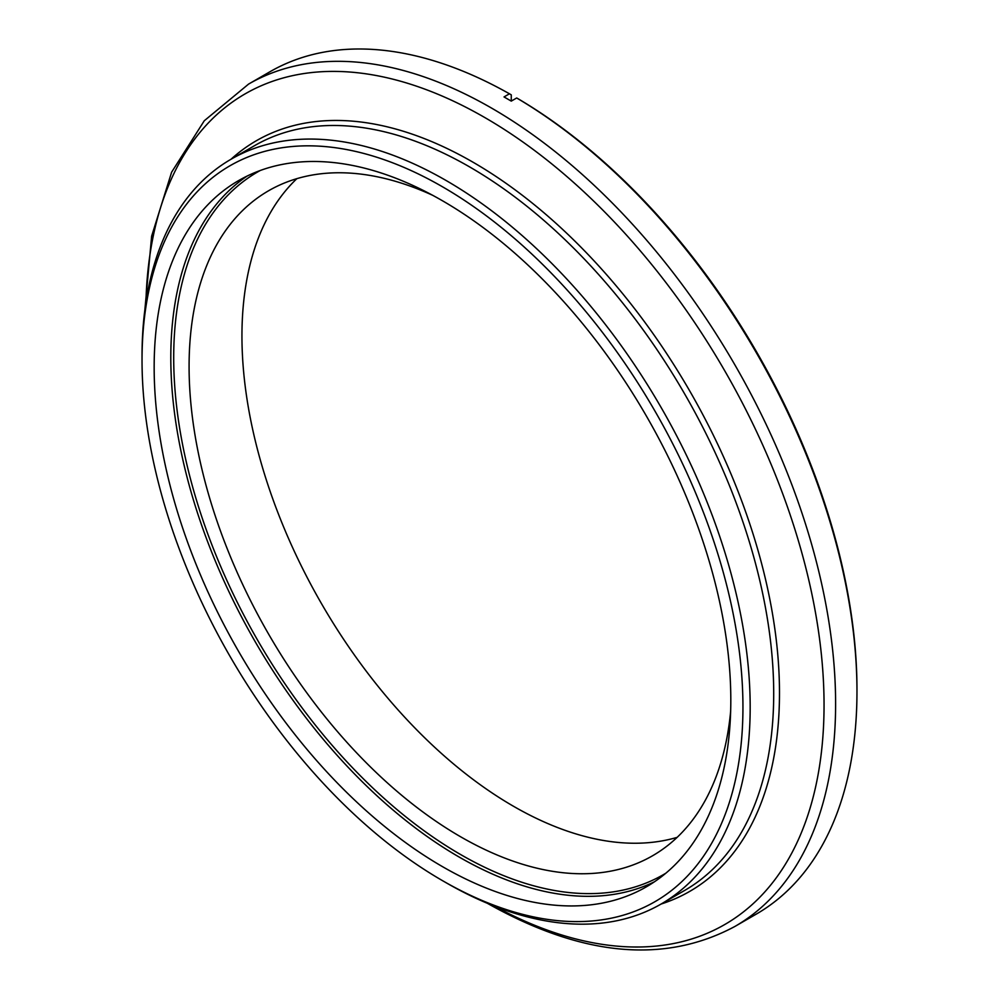 <?xml version="1.0" encoding="UTF-8"?>
<svg xmlns="http://www.w3.org/2000/svg" width="999" height="999" viewBox="0 0 999 999"><rect width="100%" height="100%" fill="white"/><g stroke="black" fill="none" stroke-linecap="round" stroke-linejoin="round"><path stroke-width="1.5" d="M509.453 93.794L504.02 96.928L511.263 101.111L511.263 94.843L509.453 93.794A486.338 280.794 -120 0 0 269.905 71.778L248.564 84.103L204.283 120.754L171.616 172.203L151.636 236.151L144.843 310.102M486.613 902.884C581.443 956.455 664.21 964.322 734.889 926.46L756.243 914.135A486.338 280.794 -120 0 0 856.967 691.495A486.338 280.794 -120 0 0 516.695 97.977L518.506 99.013A483.778 279.308 -120 0 1 856.967 689.41L856.967 691.495M511.263 101.111L516.695 97.977M677.16 837.349A383.953 221.678 60 0 1 321.466 603.583A383.953 221.678 60 0 1 296.865 178.659M730.644 711.338A383.953 221.678 60 0 1 652.559 855.768A383.953 221.678 60 0 1 268.606 634.103A383.953 221.678 60 0 1 268.606 190.747A383.953 221.678 60 0 1 432.742 195.342M442.482 200.774A407.754 235.414 60 0 1 708.865 560.102A407.754 235.414 60 0 1 646.365 886.837A407.754 235.414 60 0 1 238.611 651.423A407.754 235.414 60 0 1 238.611 180.582A407.754 235.414 60 0 1 442.482 200.774M442.482 186.776A424.9 245.317 60 0 1 742.944 707.18A424.9 245.317 60 0 1 442.482 880.643A424.9 245.317 60 0 1 142.033 360.239A424.9 245.317 60 0 1 442.482 186.776M142.033 360.239L142.033 356.069A430.02 248.276 60 0 1 231.094 159.203A430.02 248.276 60 0 1 446.103 180.507A430.02 248.276 60 0 1 727.035 559.452A430.02 248.276 60 0 1 661.113 904.033A430.02 248.276 60 0 1 446.103 882.729L442.482 880.643M734.889 926.46A486.338 280.794 -120 0 0 810.127 539.085A486.338 280.794 -120 0 0 495.354 110.302A486.338 280.794 -120 0 0 248.564 84.103M665.883 873.176A405.706 234.241 60 0 1 257.73 640.384A405.706 234.241 60 0 1 260.202 170.517M654.52 881.742A407.754 235.414 60 0 1 255.257 641.808A407.754 235.414 60 0 1 247.103 176.074M469.63 166.92A430.02 248.276 60 0 1 750.561 545.866A430.02 248.276 60 0 1 684.64 890.446L661.113 904.033A433.391 250.225 60 0 0 762.924 568.668A433.391 250.225 60 0 0 473.026 162.213A433.391 250.225 60 0 0 231.056 159.228L254.62 145.629A430.02 248.276 60 0 1 469.63 166.92M494.667 906.268A479.595 276.898 -120 0 0 824.013 699.362A479.595 276.898 -120 0 0 484.927 117.62A479.595 276.898 -120 0 0 145.941 302.235"/></g></svg>
